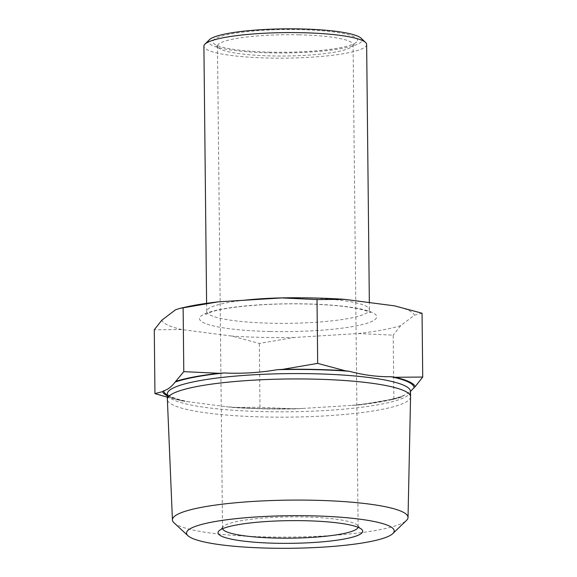 <?xml version="1.0" encoding="UTF-8"?>
<svg xmlns="http://www.w3.org/2000/svg" width="577" height="577" viewBox="0 0 577 577"><rect width="100%" height="100%" fill="white"/><g stroke="black" fill="none" stroke-linecap="round" stroke-linejoin="round"><path stroke-width="0.43" stroke-dasharray="2.88 2.16" d="M167.344 397.2L182.52 400.979L232.495 407.485L259.989 407.268L295.128 408.898L358.822 404.967L396.962 398.483L401.477 397.048L410.507 391.394M401.477 397.048A126.579 19.856 -0.6 0 1 390.925 399.832A126.579 19.856 -0.6 0 1 358.822 404.967M295.128 408.898A126.579 19.856 -0.6 0 1 232.495 407.485M182.52 400.979A126.579 19.856 -0.6 0 1 167.337 395.909M410.564 396.875A121.603 19.077 -0.6 0 1 264.078 416.983A121.603 19.077 -0.6 0 1 167.373 399.421M174.052 522.849A117.809 18.486 179.4 0 0 266.12 536.942A117.809 18.486 179.4 0 0 406.475 520.411M222.592 528.72A67.812 10.638 -0.6 0 1 222.52 528.236A67.812 10.638 -0.6 0 1 223.364 526.534A67.812 10.638 -0.6 0 1 304.202 516.97A67.812 10.638 -0.6 0 1 357.25 525.135A67.812 10.638 -0.6 0 1 358.129 526.815A67.812 10.638 -0.6 0 1 358.065 527.299M299.153 34.815A67.812 10.638 179.4 0 0 217.471 46.081A67.812 10.638 179.4 0 0 218.344 47.761A67.812 10.638 179.4 0 0 271.399 55.926A67.812 10.638 179.4 0 0 352.237 46.362A67.812 10.638 179.4 0 0 353.081 44.66A67.812 10.638 179.4 0 0 299.153 34.815M209.336 39.784A76.849 12.059 179.4 0 0 269.502 52.868A76.849 12.059 179.4 0 0 361.079 38.197M366.64 44.516A81.371 12.766 -0.6 0 1 268.622 58.039A81.371 12.766 -0.6 0 1 203.905 46.225M270.425 52.168A72.327 11.345 -0.6 0 1 213.836 43.455A72.327 11.345 -0.6 0 1 285.11 29.557A72.327 11.345 -0.6 0 1 356.651 41.962A72.327 11.345 -0.6 0 1 270.425 52.168M393.875 398.995L393.211 335.165L358.072 333.535L294.378 337.466L259.318 343.438L231.745 336.052L181.769 329.554L154.275 329.77M259.989 407.268L259.318 343.438M422.054 313.224L414.452 315.179L400.734 325.616L393.211 335.165M294.378 337.466A126.579 19.856 -0.6 0 1 231.745 336.052M181.769 329.554A126.579 19.856 -0.6 0 1 161.798 320.221M175.523 309.777A126.579 19.856 -0.6 0 1 186.075 306.993M394.48 305.846A126.579 19.856 -0.6 0 1 414.452 315.179M400.734 325.616A126.579 19.856 -0.6 0 1 358.072 333.535M410.507 391.422A121.603 19.077 -0.6 0 1 264.021 411.632A121.603 19.077 -0.6 0 1 167.316 393.976M353.55 405.292A125.223 19.647 179.4 0 0 402.616 396.183M228.355 406.944A125.223 19.647 179.4 0 0 300.401 408.574M167.323 395.086A125.223 19.647 179.4 0 0 186.66 401.52M300.033 297.804A81.371 12.766 -0.6 0 1 304.706 297.891A81.371 12.766 -0.6 0 1 369.417 309.705A81.371 12.766 -0.6 0 1 271.399 323.221A81.371 12.766 -0.6 0 1 206.681 311.407A81.371 12.766 -0.6 0 1 244.1 300.256M269.993 331.494A88.606 13.898 -0.6 0 1 201.402 315.742A88.606 13.898 -0.6 0 1 306.257 303.906A88.606 13.898 -0.6 0 1 374.848 319.658A88.606 13.898 -0.6 0 1 269.993 331.494M404.124 395.332C393.709 399.529 375.879 402.926 350.636 405.53M302.939 408.458C275.546 409.194 249.92 408.61 226.054 406.706M189.977 402.068C179.202 399.875 172.17 397.632 168.873 395.332L167.301 393.853M223.364 526.534L218.943 530.934M357.25 525.135L361.757 529.441M358.129 526.815L353.081 44.66M222.52 528.236L217.471 46.081M206.602 303.336L206.681 311.407L205.636 314.407L211.485 311.883C227.179 306.668 268.904 302.997 306.019 303.992C328.652 304.569 346.46 306.236 359.435 308.983L367.837 311.349L370.528 312.684L369.417 309.705L369.345 302.572M352.237 46.362L356.651 41.962M218.344 47.761L213.836 43.455M390.925 399.832L396.962 398.483"/><path stroke-width="0.87" d="M395.231 377.271L391.091 376.738C377.214 376.875 363.308 375.064 349.395 371.307L345.255 370.773L317.682 363.387L317.011 299.557L344.505 299.34L394.48 305.846L422.054 313.224L422.725 377.055L395.231 377.271A126.579 19.856 -0.6 0 1 415.202 386.604L422.725 377.055M410.507 391.394L415.202 386.604M317.682 363.387L282.622 369.359L277.349 369.684C259.65 372.728 241.936 373.817 224.201 372.966L218.928 373.29L183.789 371.66L175.134 382.075C171.34 386.929 167.518 389.828 163.68 390.78L162.548 391.646L154.946 393.601L167.344 397.2M282.622 369.359A126.579 19.856 -0.6 0 1 345.255 370.773M167.337 395.909A126.579 19.856 -0.6 0 1 162.548 391.646M172.429 519.927L167.373 399.421A121.603 19.077 -0.6 0 1 167.373 399.327A121.603 19.077 -0.6 0 1 313.852 379.125A121.603 19.077 -0.6 0 1 410.564 396.781A121.603 19.077 -0.6 0 1 410.564 396.875L408.033 517.461A117.809 18.486 179.4 0 0 314.342 500.259A117.809 18.486 179.4 0 0 172.429 519.927A117.809 18.486 179.4 0 0 174.052 522.849L187.979 535.73A103.831 16.286 -0.6 0 1 290.202 515.701A103.831 16.286 -0.6 0 1 392.814 533.581A103.831 16.286 -0.6 0 1 269.12 548.15A103.831 16.286 -0.6 0 1 187.979 535.73M392.814 533.581L406.475 520.411A117.809 18.486 179.4 0 0 408.033 517.461M275.568 543.245A72.327 11.345 179.4 0 0 361.757 529.441A72.327 11.345 179.4 0 0 290.253 520.642A72.327 11.345 179.4 0 0 218.943 530.934A72.327 11.345 179.4 0 0 275.568 543.245M358.065 527.299A67.812 10.638 -0.6 0 1 276.448 538.081A67.812 10.638 -0.6 0 1 222.592 528.72M365.587 42.503L361.079 38.197A76.849 12.059 179.4 0 0 285.103 28.85A76.849 12.059 179.4 0 0 209.336 39.784L204.922 44.184A81.371 12.766 -0.6 0 1 301.93 32.701A81.371 12.766 -0.6 0 1 365.587 42.503A81.371 12.766 -0.6 0 1 366.64 44.516L369.345 302.572M206.602 303.336L203.905 46.225A81.371 12.766 -0.6 0 1 204.922 44.184M154.946 393.601L154.275 329.77L161.798 320.221L175.523 309.777L180.038 308.342L218.178 301.858L281.872 297.927L317.011 299.557M183.789 371.66L183.125 307.829M180.038 308.342L186.075 306.993A126.579 19.856 -0.6 0 1 218.178 301.858M281.872 297.927A126.579 19.856 -0.6 0 1 344.505 299.34M176.266 381.209A126.579 19.856 -0.6 0 1 218.928 373.29M167.316 393.889L167.316 393.976A121.603 19.077 -0.6 0 1 313.801 373.766A121.603 19.077 -0.6 0 1 410.507 391.422L410.29 391.66M349.395 371.307A125.223 19.647 179.4 0 0 314.501 369.633A125.223 19.647 179.4 0 0 277.349 369.684M414.062 387.47A125.223 19.647 179.4 0 0 391.091 376.738M163.68 390.78A125.223 19.647 179.4 0 0 167.323 395.086M224.201 372.966A125.223 19.647 179.4 0 0 175.134 382.075M244.1 300.256A81.371 12.766 -0.6 0 1 300.033 297.804M410.564 396.781L410.507 391.422M167.373 399.327L167.316 393.976"/></g></svg>
